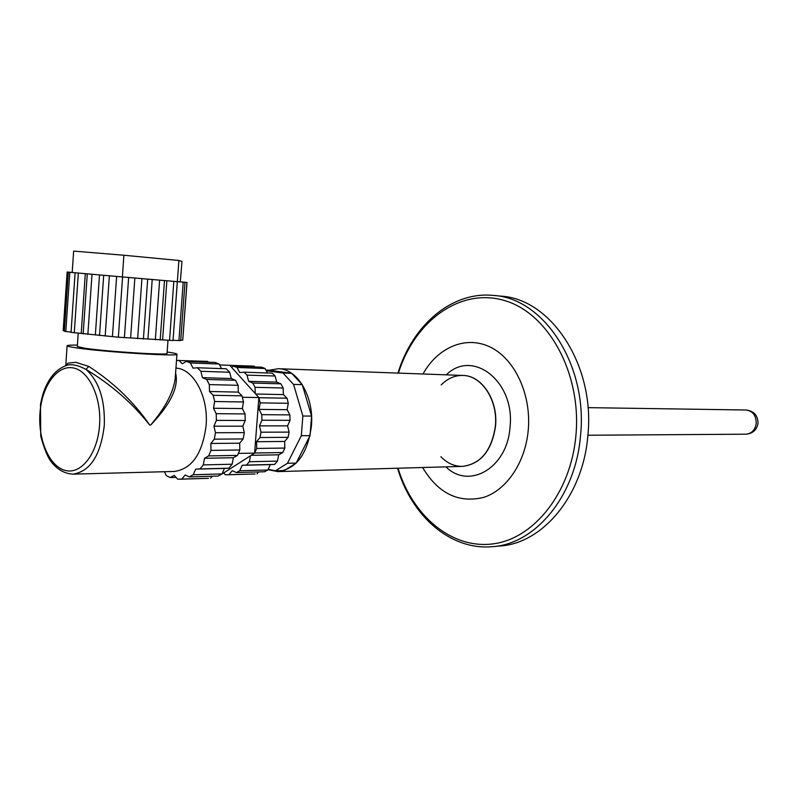 <?xml version="1.0" encoding="UTF-8"?>
<svg xmlns="http://www.w3.org/2000/svg" width="798" height="798" viewBox="0 0 798 798"><rect width="100%" height="100%" fill="white"/><g stroke="black" fill="none" stroke-linecap="round" stroke-linejoin="round"><path stroke-width="1.2" d="M440.915 456.725C447.219 463.259 454.391 466.481 462.441 466.391C480.675 464.037 491.658 450.621 495.368 426.142C498.092 400.357 481.723 375.429 462.81 375.449C454.77 375.299 447.568 378.461 441.214 384.935M422.621 467.518C438.192 493.493 458.561 503.448 483.718 497.373C506.7 489.992 525.383 462.411 528.246 430.102C531.488 394.691 514.949 359.18 490.571 347.23C466.192 335.1 437.873 347.12 423.01 373.993M397.564 468.217C411.598 516.007 450.501 550.63 492.456 546.66L499.927 546.012C542.78 543.458 582.999 495.608 587.827 435.908C595.468 365.873 551.358 298.831 500.964 296.138L493.493 295.43C451.578 291.12 412.396 325.414 397.963 373.085M267.998 469.693L277.894 471.598C296.437 469.005 307.609 453.823 311.42 426.062C314.213 396.806 297.514 368.606 278.322 368.716L269.185 370.232L291.669 373.314L282.961 373.025L266.313 370.731M462.521 466.391L462.441 466.391C480.675 464.037 491.658 450.621 495.368 426.142C498.092 400.357 481.723 375.429 462.81 375.449L278.322 368.716M291.669 373.314L302.262 384.636L311.559 416.077L310.033 435.658L296.168 463.089L287.46 463.289L301.325 435.708L302.861 416.017L293.554 384.407L282.961 373.025M268.158 469.334L275.46 470.79L284.168 470.551L296.168 463.089M275.46 470.79L287.46 463.289M310.033 435.658L301.325 435.708M311.559 416.077L302.861 416.017M269.185 370.232L265.983 370.122M302.262 384.636L293.554 384.407M78.214 333.175L77.306 346.522L85.286 348.307C107.989 351.689 169.465 355.479 167.051 353.414L167.999 340.317M77.396 345.115C70.723 345.025 67.291 345.245 67.102 345.763C67.122 346.282 70.334 347 76.748 347.928C104.498 352.088 180.079 356.736 176.957 354.212C176.887 353.674 173.615 352.945 167.151 352.018M176.957 354.212L175.141 379.14C173.086 392.985 164.917 408.287 150.642 425.045L149.685 425.045C132.548 403.219 111.301 384.676 85.935 369.384C78.563 365.394 72.349 363.988 67.301 365.165C55.83 368.965 47.591 378.98 42.593 395.2L40.499 404.217L40.738 436.147C44.109 448.466 47.541 456.935 51.022 461.573C57.217 469.503 64.518 473.693 72.937 474.142L174.443 471.458C191.929 468.905 202.483 453.633 206.093 425.663C208.657 396.835 193.645 368.866 175.949 368.068M149.685 425.045L149.735 425.045C133.755 401.933 113.426 382.392 88.758 366.412L75.77 362.332L67.82 363.17L66.284 365.454M150.692 425.045C170.712 404.077 179.011 386.691 175.6 372.905M67.002 365.245L67.82 363.17M72.937 474.142C90.234 471.468 100.678 455.289 104.279 425.593C105.166 399.898 99.062 381.155 85.935 369.384L88.758 366.412M183.201 282.163L122.373 276.936L123.899 255.24L178.902 260.487L181.984 261.415L180.308 281.834L184.986 282.302L180.737 340.497L178.942 340.556L183.201 282.163L184.986 282.302M74.264 332.816L78.344 273.056L75.102 272.766L71.042 332.377L118.353 337.205L173.026 340.517L178.902 260.487M177.755 281.694L180.308 281.834M64.369 330.781L63.182 330.621L67.152 272.018L72.199 272.437M65.795 331.519L64.339 331.19L68.339 272.148L69.815 272.278L65.795 331.519L71.062 332.088M186.951 282.452L182.802 282.103L186.932 282.442L182.732 340.187L187.011 282.452M173.026 340.517L177.306 281.664L164.478 280.577L160.189 340.028M169.545 340.427L173.834 281.375M155.331 339.768L159.62 280.158L164.478 280.577M143.411 339.05L147.69 279.13L128.648 277.475L124.398 337.684M137.655 338.661L141.924 278.632M118.353 337.205L122.593 276.956L128.648 277.475M105.186 336.068L109.386 275.799L91.999 274.263L87.86 334.382M99.511 335.549L103.69 275.3M83.162 333.873L87.281 273.854L91.999 274.263M75.102 272.766L72.189 272.497L73.645 251.101L123.899 255.24M122.373 276.936L109.386 275.799M75.301 272.776L116.169 276.387M68.339 272.148L67.152 272.018M72.189 272.497L69.815 272.278M159.62 280.158L147.69 279.13M87.281 273.854L78.344 273.056M180.767 340.128L182.732 340.187M173.116 340.257L178.942 340.556M85.306 273.664L81.216 333.454M99.511 274.921L95.351 334.99M116.638 276.427L112.428 336.566M134.862 278.013L130.613 338.013M152.209 279.509L147.939 339.18M166.862 280.776L162.593 339.958M176.508 360.427L207.57 361.394L208.378 362.192M178.782 360.267L182.343 363.828L186.363 361.334L190.343 362.94L193.046 368.157L197.385 367.758L200.877 371.289L202.433 377.673L206.652 379.449L209.285 384.586L209.495 391.489L213.166 395.299L214.652 401.524L213.485 408.247L216.218 413.693L216.388 420.376L213.944 426.192L215.46 432.725L214.303 439.159L210.842 443.479L210.991 450.401L208.637 455.907L204.517 458.281L203.3 464.895L199.999 468.915L195.64 469.134L193.216 474.75L189.316 476.915L185.176 474.99L181.794 479.069L177.715 479.199L174.173 475.369L170.213 477.543L176.029 477.374M170.213 477.543L166.333 475.678L164.398 471.728M181.794 479.069L208.537 478.331L179.74 479.219M189.316 476.915L218.133 476.057L222.034 473.922L224.467 468.406L228.827 468.187L199.999 468.915M193.216 474.75L222.034 473.922M203.3 464.895L232.128 464.227L228.827 468.187M208.637 455.907L237.475 455.399L239.829 449.992L239.679 443.179L243.151 438.94L214.303 439.159M210.991 450.401L239.829 449.992M215.46 432.725L244.308 432.626L243.151 438.94M216.388 420.376L245.235 420.486L245.056 413.923L242.323 408.566L243.49 401.963L214.652 401.524M216.218 413.693L245.056 413.923M213.166 395.299L242.003 395.838L243.49 401.963M209.285 384.586L238.113 385.314L235.48 380.267L231.25 378.521L229.704 372.247L200.877 371.289M206.652 379.449L235.48 380.267M197.385 367.758L226.203 368.776L229.704 372.247M190.343 362.94L219.151 364.028L215.171 362.462L186.363 361.334M221.565 368.616L219.151 364.028M242.003 395.838L238.323 392.107L238.113 385.314M244.308 432.626L242.792 426.202L245.235 420.486M232.128 464.227L233.345 457.743L237.475 455.399M210.602 478.172L212.238 476.226M202.433 377.673L231.25 378.521M209.495 391.489L238.323 392.107M213.485 408.247L242.323 408.566M213.944 426.192L242.792 426.202M210.842 443.479L239.679 443.179M204.517 458.281L233.345 457.743M195.64 469.134L224.467 468.406M223.649 472.965L250.482 455.768L249.345 461.733L246.532 465.074L242.173 465.294L239.749 470.75L236.417 472.556L232.268 470.7L228.886 474.67L225.395 474.79L223.649 472.965L221.455 474.281M255.25 393.554L231.619 367.339L233.605 366.152L237.006 367.489L239.709 372.566L244.048 372.187L247.031 375.12L248.587 381.324L252.806 383.06L255.051 387.319L255.25 393.554L258.871 397.574L260.198 402.88L259.031 409.394L261.764 414.681L261.914 420.217L259.48 425.863L260.986 432.197L260.008 437.523L256.547 441.713L256.697 448.436L254.682 453.005L250.482 455.768M254.602 453.124L238.412 453.384M258.871 397.574L242.393 397.274M254.612 453.045L258.861 397.653M219.64 364.945L229.814 365.324L231.619 367.339M261.764 414.681L289.874 414.89L290.023 420.327L261.914 420.217M260.198 402.88L288.307 403.289L287.041 398.222L283.38 394.591L283.16 388.008L255.051 387.319M258.931 397.713L287.041 398.222M252.806 383.06L280.916 383.818L283.16 388.008M247.031 375.12L275.14 376.018L272.158 373.135L244.048 372.187M237.006 367.489L265.106 368.506L261.704 367.19L233.605 366.152M224.896 365.145L254.103 366.142L254.941 366.94M228.886 474.67L255.141 473.982L227.031 474.8M236.417 472.556L264.527 471.768L267.859 469.992L270.293 464.626L274.642 464.406L246.532 465.074M239.749 470.75L267.859 469.992M249.345 461.733L277.465 461.124L274.642 464.406M254.682 453.005L282.801 452.546L284.806 448.067L284.657 441.454L288.118 437.334L260.008 437.523M256.697 448.436L284.806 448.067M260.986 432.197L289.105 432.107L288.118 437.334M289.874 414.89L287.14 409.693L288.307 403.289M289.105 432.107L287.589 425.883L290.023 420.327M277.465 461.124L278.682 454.82L282.801 452.546M256.996 473.852L258.662 471.927M267.539 372.975L265.106 368.506M280.916 383.818L276.697 382.112L275.14 376.018M256.547 441.713L284.657 441.454M251.19 455.309L278.682 454.82M242.173 465.294L270.293 464.626M248.587 381.324L276.697 382.112M255.679 394.032L283.38 394.591M259.031 409.394L287.14 409.693M259.48 425.863L287.589 425.883M462.611 466.391C480.845 464.037 491.827 450.621 495.538 426.142C498.261 400.357 481.892 375.439 462.98 375.459L462.9 375.449M445.922 466.86C469.164 490.002 507.418 467.877 510.002 427.329C515.368 381.673 472.715 348.477 446.301 374.851M398.012 468.207C412.666 516.047 451.688 549.174 492.765 543.907C533.762 538.939 570.76 492.925 575.897 435.648C581.862 373.294 548.066 312.567 503.937 300.377C459.828 287.619 414.651 321.195 398.411 373.095M492.456 546.66C535.368 544.116 575.657 495.997 580.495 435.957C588.156 365.514 543.957 298.103 493.493 295.43M587.887 435.239L745.93 434.192C751.656 433.613 755.088 430.042 756.225 423.469C756.215 415.499 752.813 411.01 746.03 410.002L587.996 407.638M99.55 425.214C101.645 397.055 88.668 370.023 72.628 367.818C56.598 365.195 41.606 386.791 39.93 413.623C38.035 440.406 49.745 466.95 65.616 470.521C81.446 474.511 97.705 453.414 99.55 425.214M745.93 434.192C752.763 433.583 756.803 429.942 758.04 423.279C757.92 415.429 753.92 411 746.03 410.002M462.441 466.391L277.894 471.598M65.755 365.624L67.102 345.763"/></g></svg>
